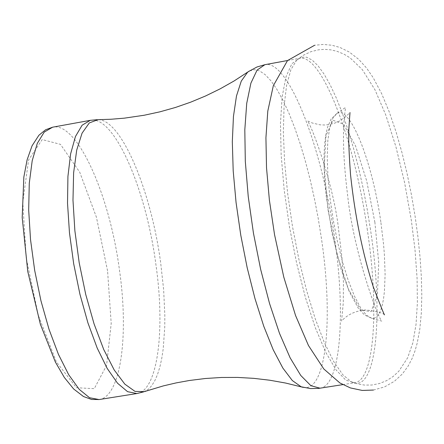 <?xml version="1.0" encoding="UTF-8"?>
<svg xmlns="http://www.w3.org/2000/svg" width="444" height="444" viewBox="0 0 444 444"><rect width="100%" height="100%" fill="white"/><g stroke="black" fill="none" stroke-linecap="round" stroke-linejoin="round"><path stroke-width="0.33" stroke-dasharray="2.22 1.67" d="M99.084 399.556C120.491 397.036 129.132 336.563 119.43 269.797C109.368 193.484 76.718 121.428 52.653 127.184M136.835 393.551C157.559 391.142 165.573 330.597 155.783 263.636C145.593 187.124 113.542 114.724 90.26 120.341M107.57 270.851L96.431 217.244L79.748 172.244L60.462 144.35L42.18 139.571L28.605 159.901L22.777 202.175L26.213 257.997L38.295 315.362L56.349 361.81L76.401 387.751L94.278 388.655L106.571 365.434L111.205 323.437L107.57 270.851M143.662 391.869L148.152 389.41L151.632 385.786L154.762 380.819L157.498 374.57L159.829 367.116L161.733 358.552L163.198 348.967L164.752 327.161L164.835 315.173L163.636 289.605L160.667 262.765C150.821 189.349 120.923 119.092 97.98 119.664L97.258 119.664M303.141 387.351C326.107 392.979 333.755 319.969 321.301 237.579L318.137 217.926L314.38 198.44L310.09 179.393L305.333 161.072L300.172 143.751L294.677 127.694L288.933 113.159L283.022 100.377L277.034 89.577L271.056 80.947L265.196 74.659L259.535 70.862L254.179 69.647L249.223 71.09M320.052 388.2C340.47 385.958 346.165 314.613 334.276 235.653C321.678 145.538 287.773 58.991 264.902 64.685M367.366 230.053C354.623 139.721 321.384 52.808 299.384 58.342L291.886 63.708L286.025 76.707L282.134 96.909L280.464 123.449L281.157 155.078L284.204 190.199L289.471 226.956L296.681 263.381L305.439 297.524L315.268 327.6L325.635 352.086L335.997 369.858L345.837 380.181L354.689 382.761C374.342 380.641 379.348 309.213 367.366 230.053M370.49 229.604L367.094 208.658L363.081 187.895L358.524 167.643L353.491 148.224L348.063 129.948L342.313 113.12L336.336 98.035L330.231 84.948L324.092 74.126L318.032 65.768L312.149 60.073L306.549 57.187L301.337 57.209L296.603 60.218L290.859 69.78L286.613 85.303L284.066 106.294L283.361 132.001L284.56 161.427L287.634 193.356L292.474 226.446L298.873 259.263L306.549 290.409L315.162 318.57L324.348 342.59L333.705 361.555L342.857 374.791L351.47 381.923C375.874 395.027 384.032 318.065 370.49 229.604M380.835 221.928C372.3 161.333 349.911 104.751 336.874 113.47L332.789 118.248L329.731 127.367L327.839 140.482L327.222 157.059L327.922 176.357L329.92 197.508L333.122 219.514L337.39 241.342L342.513 261.954L348.246 280.397L354.323 295.832L360.45 307.581L366.356 315.168L371.783 318.32L374.436 318.148L376.839 316.683L378.971 313.947L380.813 309.995L382.345 304.889L383.549 298.695L384.415 291.497L385.109 274.486L384.399 254.701L383.533 244.067L380.835 221.928M374.897 222.355L366.672 180.852L355.55 145.904L343.562 124.181L333 120.269L326.024 135.564L324.192 167.549L328.022 209.857L336.757 253.585L348.518 289.416L360.789 310.017L371.073 311.649L377.411 294.633L378.732 262.787L374.897 222.355M384.487 314.868C383.405 313.164 377.234 311.522 365.978 309.929C355.683 310.722 347.552 314.43 341.58 321.045L343.273 302.875L343.445 282.001L341.908 257.115L338.655 230.125C334.116 185.62 311.438 125.042 307.464 120.912L312.393 123.032L320.035 124.831L324.703 125.008L329.553 124.492L334.432 123.227L338.933 121.329L345.843 116.611L349.994 112.526M373.421 390.06L384.587 386.891L394.422 381.279L402.392 373.92L408.13 366.089L412.06 358.58L415.04 350.799L417.299 342.751L419.796 329.165L421.312 313.181L421.8 295.854L421.367 277.25L420.08 257.587L417.976 237.157L415.107 216.289L411.438 194.811L407.093 173.654L402.142 153.213L396.226 132.417L389.255 111.938L381.646 93.64L373.132 77.606L366.555 68.026L358.791 59.413L349.284 52.037L339.971 47.464L331.89 45.233L323.326 44.444L314.641 45.249M342.812 384.626L354.689 382.761L351.47 381.923M287.557 60.517L299.384 58.342L296.625 60.195M336.874 113.47L345.404 107.515C345.837 110.439 339.543 130.614 347.624 195.305C353.668 253.102 378.41 318.897 381.818 321.117L371.795 318.326L364.48 314.957L358.275 308.208L349.461 292.085L341.192 269.552L332.179 234.005L326.101 195.438L324.719 180.242L324.081 167.371L324.026 155.483L324.564 144.777L325.702 135.409L327.494 127.411L331.107 119.042L336.863 113.475M351.443 381.912L357.786 383.993L364.557 385.087L371.933 385.009L379.42 383.533L386.585 380.658L393.206 376.423L398.779 371.278L407.675 357.753L412.831 342.879L416.017 324.564L417.393 302.891L417.077 278.166L415.035 250.089L411.388 220.674L404.628 182.767L395.893 146.664L385.747 114.907L375.008 89.855L362.26 69.553L350.161 57.914L343.928 54.118L336.863 51.249L330.436 49.795L324.603 49.367L318.692 49.784L310.872 51.704L303.213 55.322L296.603 60.218"/><path stroke-width="0.67" d="M52.653 127.184L44.234 132.084L37.285 143.401L32.201 160.722L29.271 183.289L28.688 210.023L30.519 239.571L34.682 270.39L40.965 300.849L49.029 329.331L58.43 354.362L68.676 374.686L79.21 389.344L89.516 397.719L99.084 399.556L136.835 393.551L127.556 391.664L117.521 383.205L107.226 368.459L97.186 348.035L87.929 322.899L79.948 294.305L73.682 263.742L69.469 232.828L67.521 203.208L67.926 176.418L70.635 153.824L75.463 136.497L82.129 125.197L90.26 120.341L52.653 127.184L45.627 129.759L38.911 135.231L32.057 145.81L27.117 159.79L23.843 177.051L22.2 217.549L27.772 271.523L40.371 324.253L55.361 362.01L64.352 377.494L73.671 388.994L83.472 396.525L91.581 399.45L99.084 399.556M249.223 71.09L234.121 80.947L220.113 88.867L205.605 95.954L190.676 102.17L175.413 107.476L159.884 111.838L144.178 115.246L124.353 118.154L111.133 119.242L97.98 119.664L89.277 122.944L82.046 133.211L76.712 150.094L73.621 172.81L72.983 200.2L74.875 230.769L79.204 262.798L85.731 294.455L94.078 323.926L103.752 349.556L114.197 369.963L124.82 384.127L135.043 391.419L144.344 391.63L163.275 385.914L176.229 382.883L189.394 380.491L205.344 378.504L221.439 377.478L237.601 377.422L253.746 378.344L269.78 380.225L285.625 383.05L303.141 387.351M320.052 388.2L310.883 385.686L300.738 375.441L290.104 357.77L279.515 333.389L269.525 303.435L260.667 269.414L253.441 233.1L248.229 196.442L245.31 161.405L244.811 129.831L246.725 103.319L250.904 83.122L257.082 70.097L264.902 64.685L256.982 66.983L248.651 71.484L247.563 72.261L241.27 81.102L236.48 95.998L233.444 116.467L232.317 141.747L233.194 170.818L236.053 202.447L240.787 235.253L247.191 267.776L254.973 298.568L263.78 326.29L273.215 349.767L282.861 368.07L292.313 380.541L301.187 386.796L310.456 388.572L318.687 388.395L342.812 384.626M349.994 112.526L349.4 120.568C349.04 129.06 347.524 132.606 350.527 174.631C354.884 215.462 362.443 252.78 373.199 286.585C379.836 303.974 383.599 313.403 384.487 314.868M373.421 390.06L362.215 390.431L350.377 387.917L339.854 382.933L323.793 368.958L308.475 345.532L295.532 315.451L283.799 277.15L274.536 234.632L269.386 200.1L266.517 167.704L265.928 137.74L267.799 111.083L273.332 85.698L287.507 60.573L314.641 45.249M97.258 119.664L90.26 120.341M143.662 391.869L136.835 393.551M264.902 64.685L287.557 60.517"/></g></svg>
